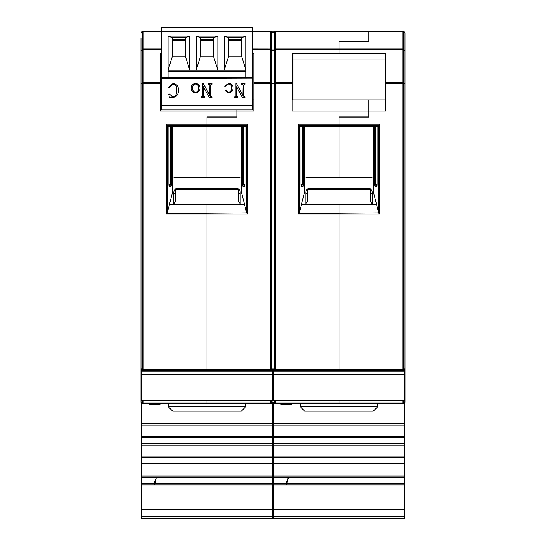 <?xml version="1.0" encoding="UTF-8"?>
<svg xmlns="http://www.w3.org/2000/svg" width="546" height="546" viewBox="0 0 546 546"><rect width="100%" height="100%" fill="white"/><g stroke="black" fill="none" stroke-linecap="round" stroke-linejoin="round"><path stroke-width="0.82" d="M140.998 38.363L140.998 397.502L140.998 371.239L141.366 378.276M142.615 370.434L142.615 369.574L143.209 369.574L143.209 370.454L142.615 370.434L140.998 368.734L142.615 369.574L142.615 83.279L140.998 83.558L142.615 82.753L142.615 49.372L140.998 50.682L142.615 49.038L142.615 31.381L161.275 31.354M140.998 397.502L140.998 402.047L140.998 397.502M140.998 372.979L140.998 402.047L142.615 402.887L142.615 400.587M141.366 398.798L140.998 401.829M140.998 84.698L140.998 75.232M141.291 403.009L141.55 403.303A1.699 1.699 0 0 1 140.998 402.047A1.699 1.699 0 0 0 142.615 403.747L140.998 402.047A1.699 1.699 0 0 0 141.55 403.303L141.55 463.506L272.447 463.506L272.447 509.227L141.55 509.227L141.55 516.598L272.447 516.598L272.447 509.227M141.366 398.723L140.998 401.201L141.366 398.757M141.366 394.185L140.998 394.185M141.366 386.206L140.998 385.838L141.366 385.476M141.366 388.868L140.998 387.578L141.366 388.704M141.366 381.668L140.998 381.668M141.366 375.771L140.998 375.409L141.366 375.047M141.366 369.792L141.366 371.26L140.998 371.239M141.325 369.744L140.998 368.734L141.578 370.017M143.209 403.767L142.615 403.747L142.615 402.887L143.209 402.887L143.209 403.767L206.995 403.767L206.995 402.887L206.995 403.767L271.376 403.747A1.699 1.699 0 0 0 273 402.047A1.699 1.699 0 0 1 272.447 403.303L272.447 423.682L141.55 423.682M143.209 400.587L143.209 402.887L206.995 402.887L206.995 400.587L206.995 402.887L270.789 402.887L270.789 400.587M167.151 213.179L166.25 214.08L166.25 124.256L206.995 124.256L206.995 126.467L168.496 126.488L245.502 126.488L246.662 125.348L246.662 212.865L244.594 204.654L206.995 204.654L206.995 213.179L167.151 213.179L169.403 204.654L206.995 204.654L206.995 370.454L270.789 370.454L270.789 369.574L143.209 369.574L143.209 83.279L142.615 83.279L142.615 82.753L143.209 82.739L143.209 49.358L142.615 49.372L143.209 49.01L143.209 31.354M160.169 82.739L143.209 82.739L143.209 83.279L160.169 83.279L160.169 53.481L161.275 53.481L160.169 53.481M206.995 116.899L206.995 125.348L246.662 125.348L247.748 124.256L206.995 124.256L206.995 116.899L236.862 116.899L236.862 111.002L160.169 111.002L160.169 83.279M161.275 49.01L143.209 49.01L143.209 49.358L161.275 49.358M206.995 126.488L206.995 177.375L206.995 126.488M206.995 188.431L206.995 189.537L206.995 188.431M143.209 370.454L206.995 370.454L206.995 214.08L166.25 214.08M166.25 124.256L167.335 125.348L206.995 125.348L206.995 126.467L245.536 126.467M173.812 193.598L175.655 193.598M273 38.363L273 84.698L273 33.074L273 83.558L271.376 83.279L271.376 369.574L270.789 369.574L270.789 82.739L253.829 82.739L253.829 111.002L236.862 111.002L236.862 109.896L236.862 117.267L206.995 117.267M160.169 99.938L161.275 99.938M168.461 126.467L167.335 125.348L167.335 212.865M171.43 126.488L171.43 184.746L170.973 186.589L169.219 186.589L168.898 184.746L168.898 126.488M169.403 204.654L172.379 192.861L172.379 126.488M173.812 202.443L174.74 202.443M169.219 186.589A1.106 1.092 -90 0 0 169.007 185.927M170.973 186.589L169.881 185.483L168.946 185.483L171.43 184.746M273.369 381.668L273 381.668L273 372.979L273 397.502L273 375.409L272.57 378.358M252.723 31.354L271.376 31.538L271.376 49.038L273 50.682L271.376 49.372L271.376 82.753L273 83.558L273 375.409L272.263 375.901M272.263 385.346L273 385.838L273 387.578L273 385.838L272.263 386.329M273.369 394.185L273 394.185L273 383.408L273 402.047L271.376 403.747L271.376 402.887L273 402.047L274.624 402.887L274.624 400.587M272.263 397.959L273 401.201L272.263 398.014M273.369 398.798L273 401.201L273 394.185L272.263 394.185M272.263 389.066L273 387.578L272.57 388.786M273.369 386.206L273 385.838L273 387.578L273 381.668L272.263 381.668M272.263 378.637L273 377.149L273.369 378.276M272.263 374.918L273 375.409L273.369 378.439M272.659 369.751L273 368.734L273 371.239L272.263 371.239L272.263 374.467L141.366 374.467L141.366 400.587L272.263 400.587L272.263 374.467M141.366 374.467L141.366 371.26L272.263 371.26L272.638 369.785M271.376 370.434L271.376 369.574L273 368.734L271.376 370.434L270.789 370.454M252.723 49.358L270.789 49.358L270.789 82.739L271.376 82.753L271.376 83.279L253.829 83.279M252.723 49.01L271.376 49.038L270.789 49.358L270.789 31.518L252.723 31.518M244.99 185.927A1.106 1.092 90 0 0 244.772 186.589L245.099 184.746L242.567 184.746L243.025 186.589L244.062 185.483L245.052 185.483L244.11 185.483L245.052 185.483L244.11 185.483L243.605 184.746L243.605 126.488L245.079 126.488L245.079 184.746L245.099 126.488M270.789 403.767L270.789 402.887L271.376 402.887L271.376 400.587M253.829 53.481L252.723 53.481L253.829 53.481L253.829 82.739M238.343 193.598L240.185 193.598M244.594 204.654L241.619 192.861L241.619 126.488M246.662 212.865L206.995 213.179L206.995 214.08L247.748 214.08L247.748 124.256M246.84 213.179L247.748 214.08M240.185 202.443L239.257 202.443M253.829 99.938L252.723 99.938M299.16 213.179L298.252 214.08L298.252 124.256L299.338 125.348L339.005 125.348L339.005 124.256L339.005 126.467L300.498 126.488L377.504 126.488L378.665 125.348L378.665 212.865L376.597 204.654L339.005 204.654L339.005 213.179L299.16 213.179L301.406 204.654L339.005 204.654L339.005 370.454L402.791 370.454L402.791 369.574L275.211 369.574L275.211 370.454L274.624 370.434L274.624 369.574L275.211 369.574L275.211 83.279L273 83.558L273 368.734L274.624 369.574L274.624 82.753L275.211 82.739L275.211 49.358L273 50.682L273 83.558L274.624 82.753L274.624 49.038L275.211 49.01L275.211 31.518L274.624 31.538A1.699 1.686 180 0 0 273 33.224L273 50.682L274.624 49.038L274.624 31.381L403.385 31.538L403.385 49.038L405.002 50.682L405.002 397.502L405.002 375.409L405.002 377.149L405.002 375.409L404.265 375.901M273.369 385.476L273 385.838L273 375.409L273.369 375.047M272.263 397.918L273 402.047A1.699 1.699 0 0 1 272.447 403.303L272.7 403.009M273.369 369.792L273.369 371.26L273 371.239L273.369 375.771M273.3 403.009L273.553 403.303A1.699 1.699 0 0 1 273 402.047A1.699 1.699 0 0 0 274.624 403.747L273 402.047A1.699 1.699 0 0 0 273.553 403.303L273.553 463.506L404.45 463.506L404.45 509.227L273.553 509.227L273.553 516.598L404.45 516.598L404.45 509.227M273.369 398.723L273 401.201L273.369 398.757M272.263 389.278L273 387.578L273.369 388.704M274.624 370.434L273 368.734L273.587 370.017M298.252 124.256L339.005 124.256L339.005 116.899L339.005 117.267L368.871 117.267L368.871 111.002L292.171 111.002L292.171 53.481L339.005 53.481L339.005 49.358L339.005 53.849L339.005 53.481L385.831 53.481L385.831 83.279L402.791 83.279L402.791 31.518L275.211 31.354M339.005 126.488L339.005 177.375L339.005 126.488M275.211 403.767L274.624 403.747L274.624 402.887L275.211 402.887L275.211 403.767L339.005 403.767L339.005 402.887L339.005 403.767L403.385 403.747A1.699 1.699 0 0 0 405.002 402.047A1.699 1.699 0 0 1 404.45 403.303L404.45 423.682L273.553 423.682M275.211 400.587L275.211 402.887L339.005 402.887L339.005 400.587L339.005 402.887L402.791 402.887L402.791 400.587M303.433 126.488L303.433 184.746L302.395 184.746L302.395 126.488L300.921 126.488L300.901 184.746L302.395 184.746L301.89 185.483L300.948 185.483L301.89 185.483L300.948 185.483L301.89 185.483L302.975 186.589L301.228 186.589L300.901 184.746L300.921 126.488M292.171 99.938L368.871 99.938L368.871 116.899L339.005 116.899M292.171 82.739L275.211 82.739L275.211 83.279L292.171 83.279M405.002 33.074L403.385 31.538A1.699 1.686 180 0 1 405.002 33.224L405.002 50.682L402.791 49.01L275.211 49.01L275.211 49.358L403.385 49.372L403.385 82.753L405.002 83.558L403.385 83.279L403.385 369.574L405.002 368.734L403.385 370.434L402.791 370.454M339.005 49.01L339.005 41.496L368.871 41.496L368.871 31.518L368.871 41.496L339.005 41.496L339.005 49.01M307.657 193.598L305.815 193.598M339.005 188.431L339.005 189.537L339.005 188.431M301.406 204.654L304.381 192.861L304.381 126.488M275.211 370.454L339.005 370.454L339.005 214.08L298.252 214.08M297.338 53.849L297.338 53.481L292.171 53.481M305.815 202.443L306.743 202.443M300.464 126.467L299.338 125.348L299.338 212.865M303.433 184.746L302.975 186.589M301.228 186.589A1.106 1.092 -90 0 0 301.01 185.927M405.002 38.363L405.002 75.232L405.002 38.363M405.002 84.698L405.002 75.232M405.002 360.462L405.002 368.734M405.002 372.979L405.002 387.578L405.002 385.838L404.265 386.329M405.002 383.408L405.002 401.829M404.265 397.959L405.002 402.047L403.385 403.747L403.385 402.887L405.002 402.047A1.699 1.699 0 0 1 404.45 403.303L404.709 403.009M405.002 360.626L405.002 197.256L405.002 360.626M404.265 397.918L405.002 401.201L404.265 398.014M405.002 394.185L404.265 394.185M404.265 389.066L405.002 387.578L404.572 388.786M404.265 385.346L405.002 385.838M405.002 381.668L404.265 381.668M404.265 378.637L405.002 377.149L404.572 378.358M404.265 374.918L405.002 375.409M405.002 371.239L404.265 371.239L404.265 374.467L273.369 374.467L273.369 400.587L404.265 400.587L404.265 374.467M273.369 374.467L273.369 371.26L404.265 371.26L404.641 369.785M404.668 369.751L405.002 368.762M385.831 82.739L403.385 82.753L403.385 83.279L402.791 83.279L402.791 369.574L403.385 369.574L403.385 370.434M402.791 403.767L402.791 402.887L403.385 402.887L403.385 400.587M385.831 99.938L368.871 99.938L368.871 111.002L385.831 111.002L385.831 83.279M377.539 126.467L339.005 126.467L339.005 125.348L378.665 125.348L379.75 124.256L339.005 124.256L339.005 117.267M378.665 212.865L339.005 213.179L339.005 214.08L379.75 214.08L379.75 124.256M378.849 213.179L379.75 214.08M380.671 53.849L380.671 53.481L385.831 53.481M376.993 185.927A1.106 1.092 90 0 0 376.781 186.589L377.102 184.746L374.57 184.746L375.027 186.589L376.071 185.483L377.054 185.483L376.112 185.483L375.607 184.746L375.607 126.488L377.088 126.488L377.102 184.746L377.102 126.488M372.188 193.598L370.345 193.598M376.597 204.654L373.621 192.861L373.621 126.488M372.188 202.443L371.26 202.443M175.655 200.6L173.355 204.654M240.643 204.654L238.343 200.6M238.343 200.805L238.343 189.537L175.655 189.537L175.655 200.805M214.742 189.537L214.742 188.431M199.256 188.431L199.256 189.537M175.655 188.93L175.655 189.537M238.343 188.93L238.343 189.537M240.185 204.129L240.185 192.124A3.686 3.686 0 0 0 236.493 188.431L177.498 188.431C175.259 188.657 174.031 189.885 173.812 192.124L173.812 204.129L173.812 192.124M172.379 178.289A14.749 14.749 0 0 1 177.498 177.375L236.493 177.375A14.749 14.749 0 0 1 241.619 178.289M307.657 200.6L305.357 204.654M372.645 204.654L370.345 200.6M370.345 200.805L370.345 189.537L307.657 189.537L307.657 200.805M346.744 189.537L346.744 188.431M331.258 188.431L331.258 189.537M307.657 188.93L307.657 189.537M370.345 188.93L370.345 189.537M368.489 188.431L309.507 188.431C307.268 188.657 306.04 189.885 305.815 192.124L305.815 204.129M372.188 204.129L372.188 192.124A3.686 3.686 0 0 0 368.502 188.431M304.381 178.289A14.749 14.749 0 0 1 309.507 177.375L368.502 177.375A14.749 14.749 0 0 1 373.621 178.289M292.909 59.009L385.094 59.009L385.094 53.849L292.909 53.849L292.909 99.938M385.094 59.009L385.094 99.938M245.714 406.722L241.291 411.145L172.707 411.145L168.284 406.722L245.714 406.722L245.714 403.767M377.716 406.722L373.293 411.145L304.709 411.145L300.286 406.722L377.716 406.722L377.716 403.767M228.46 40.479A1.474 1.474 0 0 1 229.859 39.469L240.185 39.469A1.474 1.474 0 0 1 241.66 40.943L241.66 56.798M161.275 105.467L252.723 105.269L252.723 109.896L161.275 109.896L161.275 105.467L252.723 105.467M161.275 78.133L161.275 77.45L252.723 77.45L252.723 78.133L161.275 78.133L161.275 105.269M252.723 77.45L252.723 27.3L161.275 27.3L161.275 31.723L252.723 31.723L161.275 31.723L161.275 77.45M245.939 75.969L168.059 75.969L168.059 71.546L245.939 71.546L245.939 77.45M245.939 71.546L245.939 36.152L224.256 36.152L224.256 70.072L228.46 56.798L241.735 56.798L241.735 37.626L228.46 37.626L228.46 56.798M168.059 75.969L168.059 77.45M168.059 36.152L172.263 37.626L172.263 56.798L185.538 56.798L189.742 70.072L189.742 36.152L168.059 36.152L168.059 71.546M213.636 56.798L217.84 70.072L217.84 36.152L196.157 36.152L196.157 70.072L200.362 56.798L213.636 56.798L213.636 37.626L200.362 37.626L200.362 56.798M196.157 36.152L200.362 37.626M217.84 36.152L213.636 37.626M224.256 36.152L228.46 37.626M245.939 36.152L241.735 37.626M172.263 56.798L168.059 70.072L245.939 70.072L241.735 56.798M189.742 36.152L185.538 37.626L172.263 37.626M185.538 56.798L185.538 37.626M172.632 56.798L172.632 40.056M185.169 39.892L185.169 56.798M200.73 56.798L200.73 39.967M213.268 39.967L213.268 56.798M228.829 56.798L228.829 39.892M241.366 40.056L241.366 56.798M172.632 40.575L185.169 40.575M200.73 40.575L213.268 40.575M228.829 40.575L241.366 40.575M200.362 40.943A1.474 1.474 0 0 1 201.836 39.469L212.162 39.469A1.474 1.474 0 0 1 213.636 40.943M172.338 56.798L172.338 40.943A1.474 1.474 0 0 1 173.812 39.469L184.138 39.469A1.474 1.474 0 0 1 185.538 40.479M252.723 78.133L161.275 78.399M252.723 105.269L252.723 78.399M203.351 86.903L203.351 96.171L204.784 96.813L204.784 97.413L201.303 97.413L201.303 96.833L202.737 96.198L202.737 83.634L203.303 83.634L209.91 95.536L209.91 84.842L208.47 84.207L208.47 83.634L211.957 83.634L211.957 84.207L210.524 84.842L210.524 96.171L211.957 96.813L211.957 97.413L209.186 97.413L203.522 86.903L203.351 96.198L204.784 96.833M201.303 96.833L202.737 96.171M202.737 83.634L203.303 83.606L209.739 95.564L209.91 84.842M208.47 83.634L211.957 83.634M228.535 92.219L228.535 92.24C230.719 91.673 231.75 90.247 231.62 87.967C231.75 85.599 230.63 84.282 228.269 84.016L225.082 86.5L224.659 86.316L228.549 83.415C231.552 83.654 233.053 85.217 233.053 88.104L233.053 88.131C232.924 90.97 231.368 92.533 228.385 92.82L225.273 90.616L226.133 89.728L226.911 90.431L226.74 91.052L228.535 92.219C230.719 91.646 231.75 90.22 231.62 87.94M226.133 89.728L226.911 90.431L226.74 91.052M236.534 86.903L236.534 96.171L237.974 96.813L237.974 97.413L234.487 97.413L234.487 96.833L235.92 96.198L235.92 83.634L236.486 83.634L243.093 95.536L243.093 84.842L241.66 84.207L241.66 83.634L245.14 83.634L245.14 84.207L243.707 84.842L243.707 96.171L245.14 96.813L245.14 97.413L242.369 97.413L236.705 86.903L236.534 96.198L237.974 96.833M234.487 96.833L235.92 96.171M235.92 83.634L236.486 83.606L242.922 95.564L243.093 84.842M241.66 83.634L245.14 83.634M191.059 88.104C191.175 85.326 192.677 83.763 195.57 83.415C198.451 83.756 199.952 85.319 200.075 88.104L200.075 88.131C199.904 90.882 198.403 92.445 195.57 92.82C192.711 92.472 191.209 90.909 191.059 88.131L191.059 88.104M168.734 87.401L173.068 83.415C176.945 84.132 178.706 86.48 178.358 90.452L178.358 90.479C178.508 94.478 176.611 96.854 172.679 97.604L170.407 97.202L169.451 97.604L168.734 94.124L169.253 93.967L172.898 97.031C175.792 95.912 177.061 93.728 176.72 90.452C177.191 87.142 175.942 84.992 172.986 84.016L169.253 87.647L168.734 87.401L173.068 83.415M168.734 94.124L169.253 93.939L172.898 97.031C175.792 95.932 177.061 93.755 176.72 90.479M211.384 96.813L211.957 96.833M210.524 84.842L210.524 96.198L211.384 96.833M225.273 90.643L226.133 89.756M228.549 83.415L228.549 83.442C231.552 83.681 233.053 85.244 233.053 88.131M224.659 86.343L228.549 83.442M228.535 92.24L226.74 91.08L226.911 90.452L226.726 91.202M244.567 96.813L245.14 96.833M243.707 84.842L243.707 96.198L244.567 96.833M195.57 83.415L195.57 83.442C198.451 83.777 199.952 85.34 200.075 88.131M191.059 88.131C191.175 85.353 192.677 83.791 195.57 83.442M173.068 83.442C176.945 84.159 178.706 86.507 178.358 90.479M192.492 88.049C192.335 85.783 193.359 84.439 195.57 84.016C197.768 84.459 198.792 85.811 198.642 88.049C198.778 90.302 197.754 91.701 195.57 92.24C193.359 91.728 192.335 90.329 192.492 88.049M195.57 92.24L195.57 92.219C193.359 91.701 192.335 90.302 192.492 88.022M198.642 88.022C198.778 90.274 197.754 91.673 195.57 92.219M156.306 477.518L154.559 481.941L154.559 484.889L154.559 481.941L154.559 484.889L156.306 477.518L154.559 481.941L154.559 484.889L156.306 477.518L154.559 481.941L156.306 477.518L154.559 484.882M141.55 463.506L141.55 509.227M141.55 495.952L272.447 495.952M159.985 403.767L159.985 404.504L148.921 404.504L148.921 403.767M272.447 463.506L272.447 423.682M272.447 425.157L141.55 425.157M141.55 484.889L272.447 484.889M272.447 436.22L141.55 436.22M141.55 483.415L272.447 483.415M272.447 437.694L141.55 437.694M141.55 477.518L272.447 477.518M272.447 443.591L141.55 443.591M141.55 476.037L272.447 476.037M272.447 445.065L141.55 445.065M141.55 464.98L272.447 464.98M272.447 456.128L141.55 456.128M272.447 457.603L141.55 457.603M251.617 516.598L162.38 516.598M272.447 518.7L272.447 516.809L141.55 516.809L141.55 518.7L272.447 518.7M288.308 477.518L286.561 481.941L286.561 484.889L286.561 481.941L286.561 484.889L288.308 477.518L286.561 481.941L286.561 484.889L288.308 477.518L286.561 481.941L288.308 477.518L286.561 484.882M273.553 463.506L273.553 509.227M273.553 495.952L404.45 495.952M291.987 403.767L291.987 404.504L280.931 404.504L280.931 403.767M404.45 463.506L404.45 423.682M404.45 425.157L273.553 425.157M273.553 484.889L404.45 484.889M404.45 436.22L273.553 436.22M273.553 483.415L404.45 483.415M404.45 437.694L273.553 437.694M273.553 477.518L404.45 477.518M404.45 443.591L273.553 443.591M273.553 476.037L404.45 476.037M404.45 445.065L273.553 445.065M273.553 464.98L404.45 464.98M404.45 456.128L273.553 456.128M404.45 457.603L273.553 457.603M383.62 516.598L294.383 516.598M404.45 518.7L404.45 516.809L273.553 516.809L273.553 518.7L404.45 518.7M161.275 31.518L142.615 31.538A1.699 1.686 180 0 0 140.998 33.224M170.393 126.488L170.393 184.746L168.912 184.746L168.912 126.488M273 33.224A1.699 1.686 180 0 0 271.376 31.538L273 33.074L274.624 31.381M243.025 186.589L244.772 186.589M242.567 126.488L242.567 184.746M245.099 184.746L245.024 185.92M375.027 186.589L376.781 186.589M374.57 126.488L374.57 184.746M173.724 204.286L240.274 204.286M214.742 188.459L236.937 188.459M177.068 188.459L199.256 188.459M305.726 204.286L372.276 204.286M346.744 188.459L368.939 188.459M309.07 188.459L331.258 188.459M142.615 31.381L140.998 33.074M140.998 377.149L141.366 378.439M140.998 368.734L142.199 370.359M168.912 184.746L168.973 185.913M272.263 378.849L273 377.149M273.328 369.744L273 368.762M271.376 31.381L270.789 31.354M273 387.578L273.369 388.868M273 368.734L274.201 370.359M300.921 184.746L300.976 185.913M404.265 389.278L405.002 387.578M404.265 378.849L405.002 377.149M403.385 31.381L402.791 31.354M377.027 185.92L377.088 184.746M168.284 406.722L168.284 403.767M300.286 406.722L300.286 403.767"/></g></svg>
